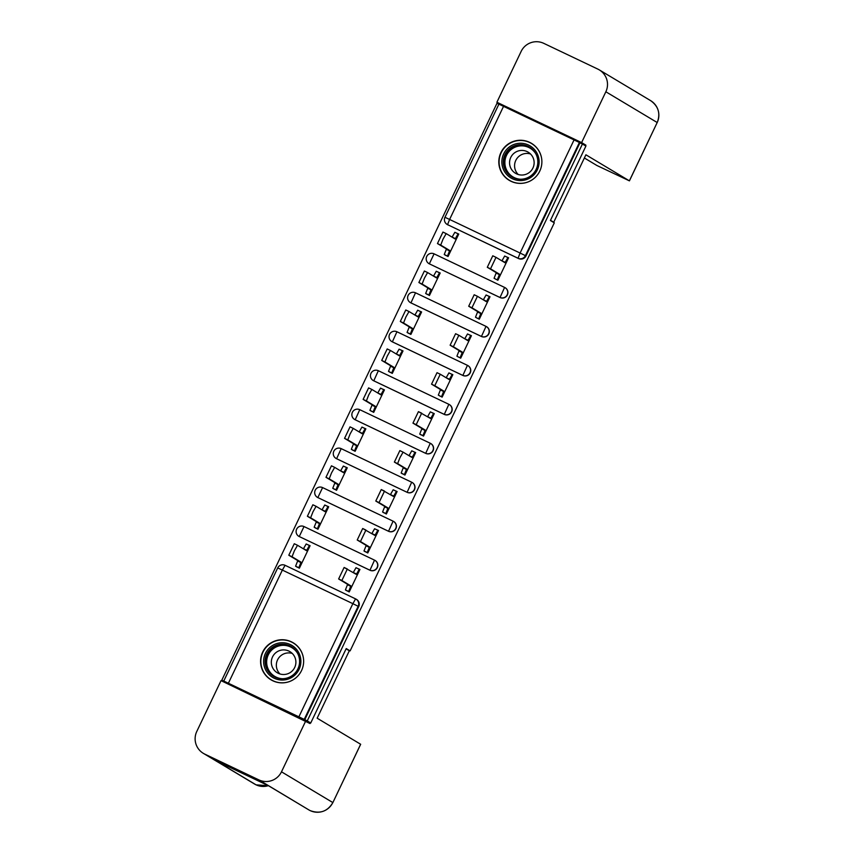 <?xml version="1.0" encoding="UTF-8"?>
<svg xmlns="http://www.w3.org/2000/svg" width="854" height="854" viewBox="0 0 854 854"><rect width="100%" height="100%" fill="white"/><g stroke="black" fill="none" stroke-linecap="round" stroke-linejoin="round"><path stroke-width="1.28" d="M500.028 297.534A5.53 5.519 -59.1 0 0 507.393 294.908A5.53 5.519 -59.1 0 0 505.248 287.787L505.056 287.67A5.53 5.519 120.9 0 1 507.201 294.79A5.53 5.519 120.9 0 1 499.836 297.416L429.327 263.833A5.53 5.519 120.9 0 1 426.851 256.232A5.53 5.519 120.9 0 1 434.088 253.841L504.597 287.424A5.53 5.519 120.9 0 1 505.056 287.67A5.53 5.53 0 0 0 504.597 287.424L500.028 297.534L429.327 263.833L434.088 253.841A5.53 5.53 0 0 0 426.829 256.221A5.53 5.53 0 0 0 428.868 263.576L429.06 263.694A5.53 5.519 -59.1 0 0 429.519 263.939M481.442 336.487A5.53 5.519 -59.1 0 0 488.808 333.871A5.53 5.519 -59.1 0 0 486.673 326.74L486.481 326.634A5.53 5.519 120.9 0 1 488.616 333.754A5.53 5.519 120.9 0 1 481.25 336.369L410.742 302.786A5.53 5.519 120.9 0 1 408.265 295.185A5.53 5.519 120.9 0 1 415.503 292.794L486.011 326.377A5.53 5.519 120.9 0 1 486.481 326.634A5.53 5.53 0 0 0 486.011 326.377L481.442 336.487L410.934 302.903L415.514 292.794A5.53 5.53 0 0 0 408.255 295.174A5.53 5.53 0 0 0 410.283 302.54L410.475 302.658A5.53 5.519 -59.1 0 0 410.934 302.903M392.36 341.867L396.929 331.758A5.53 5.53 0 0 0 389.67 334.138A5.53 5.53 0 0 0 391.708 341.504L391.901 341.611A5.53 5.519 -59.1 0 0 392.36 341.867L462.857 375.45A5.53 5.519 -59.1 0 0 470.223 372.824A5.53 5.519 -59.1 0 0 468.088 365.704L467.896 365.587A5.53 5.519 120.9 0 1 470.031 372.707A5.53 5.519 120.9 0 1 462.665 375.333L392.167 341.749A5.53 5.519 120.9 0 1 389.68 334.149A5.53 5.519 120.9 0 1 396.929 331.758L467.426 365.341M444.283 414.403A5.53 5.519 -59.1 0 0 451.649 411.788A5.53 5.519 -59.1 0 0 449.503 404.668L449.311 404.55A5.53 5.519 120.9 0 1 451.456 411.671A5.53 5.519 120.9 0 1 444.091 414.286L373.582 380.703A5.53 5.519 120.9 0 1 371.095 373.102A5.53 5.519 120.9 0 1 378.343 370.711L373.774 380.82L444.283 414.403L448.852 404.305A5.53 5.519 120.9 0 1 449.311 404.55A5.53 5.53 0 0 0 448.852 404.305L378.343 370.711A5.53 5.53 0 0 0 371.084 373.102A5.53 5.53 0 0 0 373.123 380.457L373.315 380.574A5.53 5.519 -59.1 0 0 373.774 380.82M425.698 453.367A5.53 5.519 -59.1 0 0 433.063 450.741A5.53 5.519 -59.1 0 0 430.918 443.621L430.726 443.504A5.53 5.519 120.9 0 1 432.871 450.634A5.53 5.519 120.9 0 1 425.505 453.25L354.997 419.666A5.53 5.519 120.9 0 1 352.521 412.066A5.53 5.519 120.9 0 1 359.758 409.674L430.267 443.258A5.53 5.519 120.9 0 1 430.726 443.504A5.53 5.53 0 0 0 430.267 443.258L425.698 453.367L355.189 419.784L359.758 409.674A5.53 5.53 0 0 0 352.499 412.055A5.53 5.53 0 0 0 354.538 419.421L354.73 419.538A5.53 5.519 -59.1 0 0 355.189 419.784M407.112 492.32A5.53 5.519 -59.1 0 0 414.478 489.705A5.53 5.519 -59.1 0 0 412.343 482.585L412.151 482.467A5.53 5.519 120.9 0 1 414.286 489.588A5.53 5.519 120.9 0 1 406.92 492.214L336.412 458.63A5.53 5.519 120.9 0 1 333.935 451.029A5.53 5.519 120.9 0 1 341.173 448.628L411.681 482.222A5.53 5.519 120.9 0 1 412.151 482.467A5.53 5.53 0 0 0 411.681 482.222L407.112 492.32L336.604 458.737L341.184 448.638A5.53 5.53 0 0 0 333.925 451.019A5.53 5.53 0 0 0 335.953 458.374L336.145 458.491A5.53 5.519 -59.1 0 0 336.604 458.737M388.527 531.284A5.53 5.519 -59.1 0 0 395.893 528.658A5.53 5.519 -59.1 0 0 393.758 521.538L393.566 521.431A5.53 5.519 120.9 0 1 395.701 528.551A5.53 5.519 120.9 0 1 388.335 531.167L317.837 497.583A5.53 5.519 120.9 0 1 315.35 489.982A5.53 5.519 120.9 0 1 322.598 487.591L393.096 521.175A5.53 5.519 120.9 0 1 393.566 521.431A5.53 5.53 0 0 0 393.096 521.175L388.527 531.284L317.837 497.583L322.598 487.591A5.53 5.53 0 0 0 315.339 489.972A5.53 5.53 0 0 0 317.368 497.338L317.56 497.455A5.53 5.519 -59.1 0 0 318.03 497.701M369.953 570.248A5.53 5.519 -59.1 0 0 377.319 567.622A5.53 5.519 -59.1 0 0 375.173 560.502L374.981 560.384A5.53 5.519 120.9 0 1 377.126 567.504A5.53 5.519 120.9 0 1 369.761 570.13L299.252 536.547A5.53 5.519 120.9 0 1 296.765 528.946A5.53 5.519 120.9 0 1 304.013 526.555L374.511 560.139A5.53 5.519 120.9 0 1 374.981 560.384A5.53 5.53 0 0 0 374.522 560.139L369.953 570.248L299.252 536.547L304.013 526.555A5.53 5.53 0 0 0 296.754 528.936A5.53 5.53 0 0 0 298.793 536.301L298.985 536.408A5.53 5.519 -59.1 0 0 299.444 536.654M262.68 652.05A21.585 21.521 -59.1 0 0 271.017 679.816A21.585 21.521 -59.1 0 0 301.537 670.561A21.585 21.521 -59.1 0 0 293.2 642.784A21.585 21.521 -59.1 0 0 262.68 652.05M500.914 152.567A21.585 21.521 -59.1 0 0 509.262 180.343A21.585 21.521 -59.1 0 0 539.781 171.078A21.585 21.521 -59.1 0 0 531.434 143.312A21.585 21.521 -59.1 0 0 500.914 152.567M498.885 104.209L496.975 103.302L221.805 680.19L224.303 681.385L223.759 681.054L277.721 567.921A5.53 5.519 120.9 0 1 285.076 565.305L355.584 598.889A5.53 5.519 120.9 0 1 358.189 606.255L304.227 719.388L223.748 681.044L277.71 567.921L282.354 570.088L228.392 683.221M310.739 722.986L307.259 720.904L582.428 144.006L585.897 146.087L550.403 220.503L554.299 222.841L350.129 650.887L346.233 648.56L310.739 722.986L221.805 680.19M579.396 142.49L579.941 142.821L525.979 255.944A5.53 5.519 120.9 0 1 518.613 258.57L447.56 224.655A5.53 5.519 120.9 0 1 444.966 217.29L498.907 104.145L574.059 139.907L579.396 142.49L525.434 255.624A5.53 5.519 120.9 0 1 518.068 258.25L447.56 224.655L449.599 219.457L520.097 253.04L574.059 139.907M579.941 142.821L582.428 144.006M304.227 719.388L307.259 720.904M345.539 590.007L349.211 591.929L359.929 569.458L357.079 568.209M295.719 566.266L299.38 568.198L310.098 545.717L307.248 544.468M314.293 527.313L317.966 529.234L328.683 506.764L325.833 505.515M364.124 551.043L367.786 552.976L378.514 530.494L375.653 529.245M332.879 488.349L336.551 490.281L347.268 467.8L344.418 466.551M382.709 512.08L386.371 514.012L397.099 491.541L394.238 490.281M351.464 449.385L355.125 451.318L365.854 428.847L362.993 427.587M401.295 473.127L404.956 475.059L415.674 452.577L412.824 451.328M370.049 410.432L373.71 412.365L384.428 389.883L381.578 388.634M419.869 434.163L423.541 436.095L434.259 413.614L431.409 412.365M388.623 371.469L392.296 373.401L403.013 350.919L400.163 349.67M438.454 395.21L442.126 397.131L452.844 374.66L449.983 373.411M407.209 332.516L410.881 334.437L421.598 311.966L418.748 310.717M457.039 356.246L460.701 358.178L471.429 335.697L468.568 334.448M425.794 293.552L429.455 295.484L440.184 273.002L437.323 271.753M475.625 317.293L479.286 319.215L490.004 296.744L487.154 295.484M444.379 254.588L448.04 256.52L458.758 234.049L455.908 232.79M494.199 278.329L497.871 280.261L508.589 257.78L505.739 256.531M347.13 649.467L350.129 650.887M346.66 590.722L345.411 589.922L347.621 584.349L338.632 578.959L344.109 567.472L347.343 569.01L341.867 580.506L350.866 585.887L348.656 591.47L345.411 589.922M503.561 106.323L449.599 219.457L444.955 217.279A5.53 5.53 0 0 0 447.101 224.41L447.645 224.741A5.53 5.519 -59.1 0 0 448.104 224.986M304.771 719.708L358.733 606.586A5.53 5.519 -59.1 0 0 356.588 599.465L356.054 599.134A5.53 5.53 0 0 0 355.584 598.889L285.087 565.305A5.53 5.53 0 0 0 277.71 567.921M365.245 551.759L363.996 550.969L366.206 545.386L357.218 540.006L362.694 528.509L365.928 530.056L360.452 541.543L369.451 546.934L367.231 552.506L363.996 550.969M383.83 512.795L382.581 512.005L384.791 506.433L375.792 501.042L381.268 489.555L384.513 491.093L379.037 502.59L388.026 507.97L385.816 513.553L382.581 512.005M420.99 434.878L419.741 434.088L421.951 428.505L412.962 423.125L418.439 411.639L421.673 413.176L416.197 424.662L425.196 430.053L422.986 435.636L419.741 434.088M452.769 374.81L452.161 374.447L449.257 379.603L440.258 374.223L434.782 385.709L443.781 391.089L441.561 396.672L439.586 395.882M471.355 335.846L470.746 335.483L467.843 340.65L458.844 335.259L453.367 346.745L462.356 352.136L460.146 357.709L458.171 356.929M489.94 296.893L489.331 296.53L486.417 301.686L477.429 296.295L471.952 307.792L480.941 313.172L478.731 318.755L476.756 317.966M508.514 257.929L507.916 257.566L505.002 262.722L496.014 257.342L490.527 268.829L499.526 274.219L497.316 279.792L495.341 279.012M359.854 569.607L359.256 569.244L356.342 574.4L344.109 567.472M353.257 572.554L356.011 567.696L359.256 569.244L356.011 567.696M349.254 591.833L348.656 591.47M350.866 585.887L347.621 584.349M297.203 567.163L295.591 566.191L297.8 560.608L301.035 562.156L298.825 567.729L299.434 568.091M310.034 545.866L309.426 545.503L306.511 550.67L297.523 545.279L294.374 550.809L292.047 556.765L301.035 562.156M297.8 560.608L288.801 555.228L294.278 543.731L297.512 545.279L294.278 543.731M303.426 548.812L306.18 543.966L309.426 545.503L306.18 543.966M378.439 530.644L377.842 530.281L374.927 535.447L362.694 528.509M371.832 533.59L374.596 528.743L377.831 530.281L374.596 528.743M367.839 552.869L367.231 552.506M369.451 546.934L366.206 545.386M397.025 491.69L396.416 491.328L393.513 496.484L381.268 489.555M390.417 494.637L393.182 489.78L396.416 491.317L393.182 489.78M386.424 513.916L385.816 513.553M388.026 507.97L384.791 506.433M346.094 648.848L349.318 650.78L317.154 718.203L360.676 744.272L332.868 802.589L360.644 744.25M204.779 754.125L215.251 760.391L269.32 786.15L258.837 779.873L204.779 754.125A17.016 16.973 -59.1 0 1 196.783 731.462L221.026 680.638L310.002 723.551L310.365 722.804M258.837 779.873A17.016 16.973 -59.1 0 0 281.489 771.813L305.721 720.989M269.32 786.15L308.892 809.923A17.016 16.973 -59.1 0 0 332.825 802.557L281.489 771.813M203.359 753.356L254.705 784.111A17.016 16.973 -59.1 0 0 256.125 784.869L215.251 760.391M551.481 221.154L553.734 222.221L585.897 154.787L629.377 180.834L657.196 122.517L605.849 91.773L581.606 142.597L585.887 145.159L585.545 145.874M550.51 220.289L553.734 222.221M605.849 91.773A17.016 16.973 -59.1 0 0 597.853 69.11L543.795 43.362A17.016 16.973 -59.1 0 0 521.143 51.421L496.9 102.245L581.606 142.597M584.371 157.99L596.914 165.505L629.377 180.834M496.9 102.245L585.887 145.159M274.209 678.247A18.681 18.628 120.9 0 1 265.434 653.374A18.681 18.628 120.9 0 1 290.285 644.535A18.681 18.628 120.9 0 1 299.06 669.397A18.681 18.628 120.9 0 1 274.209 678.247M289.784 645.827A17.293 17.251 -59.1 0 0 267.131 653.289A17.293 17.251 -59.1 0 0 274.892 677.051A17.293 17.251 -59.1 0 0 297.534 669.589A17.293 17.251 -59.1 0 0 289.784 645.827M279.984 673.966A12.308 12.276 120.9 0 1 292.271 653.449M288.908 651.09A12.308 12.276 -59.1 0 0 272.789 656.406A12.308 12.276 -59.1 0 0 278.308 673.315A12.308 12.276 -59.1 0 0 294.427 668.009A12.308 12.276 -59.1 0 0 288.908 651.09M303.64 660.879A21.446 21.382 -59.1 0 0 263.395 651.282A21.446 21.382 -59.1 0 0 291.897 680.489M512.443 178.764A18.681 18.628 120.9 0 1 503.668 153.901A18.681 18.628 120.9 0 1 528.53 145.052A18.681 18.628 120.9 0 1 537.305 169.925A18.681 18.628 120.9 0 1 512.443 178.764M528.018 146.354A17.293 17.251 -59.1 0 0 505.376 153.816A17.293 17.251 -59.1 0 0 513.126 177.568A17.293 17.251 -59.1 0 0 535.778 170.106A17.293 17.251 -59.1 0 0 528.018 146.354M518.218 174.494A12.308 12.276 120.9 0 1 530.505 153.976M527.153 151.617A12.308 12.276 -59.1 0 0 511.023 156.922A12.308 12.276 -59.1 0 0 516.553 173.842A12.308 12.276 -59.1 0 0 532.672 168.526A12.308 12.276 -59.1 0 0 527.153 151.617M541.884 161.406A21.446 21.382 -59.1 0 0 501.64 151.809A21.446 21.382 -59.1 0 0 530.142 181.016M315.788 528.199L314.165 527.228L316.386 521.655L319.62 523.192L317.41 528.775L318.008 529.138M328.609 506.913L328.011 506.55L325.096 511.706L316.097 506.315L312.959 511.845L310.621 517.812L319.62 523.192M316.386 521.655L307.387 516.264L312.863 504.778L316.097 506.315L312.863 504.778M322.011 509.859L324.766 505.002L328 506.55L324.766 505.002M334.373 489.246L332.75 488.274L334.96 482.691L338.205 484.239L335.996 489.812L336.593 490.175M347.194 467.949L346.585 467.586L343.682 472.753L334.683 467.362L331.533 472.881L329.206 478.848L338.205 484.239M334.96 482.691L325.972 477.311L331.448 465.814L334.683 467.362L331.448 465.814M340.586 470.896L343.351 466.049L346.585 467.586L343.351 466.049M415.61 452.727L415.001 452.364L412.087 457.52L403.099 452.14L399.95 457.659L397.622 463.626L406.611 469.017L404.401 474.589L401.166 473.052L403.376 467.469L394.377 462.078L399.853 450.592L403.088 452.14L399.853 450.592M409.002 455.673L411.756 450.816L415.001 452.364L411.756 450.816M401.166 473.052L402.415 473.831M405.009 474.952L404.401 474.589M406.611 469.017L403.376 467.469M434.184 413.763L433.586 413.4L430.672 418.567L418.439 411.639M427.587 416.709L430.341 411.863L433.586 413.4L430.341 411.863M423.584 435.988L422.986 435.636M425.196 430.053L421.951 428.505M446.162 377.756L448.926 372.899L452.161 374.447L448.926 372.899M438.326 395.124L440.536 389.552L431.548 384.161L437.024 372.675L440.258 374.223L437.024 372.675M442.169 397.035L441.561 396.672M443.781 391.089L440.536 389.552M352.948 450.282L351.336 449.311L353.545 443.738L356.78 445.276L354.57 450.859L355.179 451.222M365.779 428.986L365.17 428.623L362.267 433.789L353.268 428.398L350.119 433.928L347.791 439.895L356.78 445.276M353.545 443.738L344.557 438.348L350.033 426.861L353.268 428.398L350.033 426.861M359.171 431.943L361.936 427.085L365.17 428.623L361.936 427.085M371.533 411.318L369.921 410.358L372.13 404.775L375.365 406.323L373.155 411.895L373.764 412.258M384.364 390.032L383.756 389.67L380.852 394.826L371.853 389.445L368.704 394.964L366.377 400.932L375.365 406.323M372.13 404.775L363.131 399.384L368.608 387.897L371.842 389.445L368.608 387.897M377.756 392.979L380.521 388.122L383.756 389.67L380.521 388.122M390.118 372.365L388.495 371.394L390.716 365.811L393.95 367.359L391.74 372.942L392.338 373.294M402.949 351.069L402.341 350.706L399.426 355.872L390.427 350.482L387.289 356.011L384.951 361.968L393.95 367.359M390.716 365.811L381.717 360.431L387.193 348.944L390.427 350.482L387.193 348.944M396.341 354.015L399.096 349.169L402.33 350.706L399.096 349.169M464.747 338.792L467.512 333.946L470.746 335.483L467.512 333.946M456.911 356.171L459.121 350.588L450.122 345.208L455.598 333.711L458.844 335.259L455.598 333.711M460.754 358.072L460.146 357.709M462.356 352.136L459.121 350.588M408.703 333.402L407.08 332.43L409.29 326.858L412.535 328.395L410.326 333.978L410.923 334.341M421.524 312.116L420.915 311.753L418.012 316.909L409.013 311.529L405.863 317.047L403.536 323.015L412.535 328.395M409.29 326.858L400.302 321.467L405.778 309.981L409.013 311.518M414.916 315.062L417.681 310.205L420.915 311.753L417.681 310.205M483.332 299.839L486.086 294.982L489.331 296.519M475.497 317.208L477.706 311.635L468.707 306.244L474.183 294.758L477.429 296.295L474.183 294.758M489.331 296.53L486.086 294.982M479.34 319.118L478.731 318.755M480.941 313.172L477.706 311.635M427.278 294.449L425.666 293.477L427.875 287.894L431.121 289.442L428.9 295.014L429.509 295.377M440.109 273.152L439.5 272.789L436.597 277.956L427.598 272.565L424.449 278.084L422.122 284.051L431.121 289.442M427.875 287.894L418.887 282.514L424.363 271.017L427.598 272.565L424.363 271.017M433.501 276.098L436.266 271.252L439.5 272.789L436.266 271.252M501.917 260.876L504.671 256.019L507.916 257.566L504.671 256.019M494.071 278.255L496.291 272.672L487.292 267.291L492.769 255.794L496.003 257.342L492.769 255.794M497.914 280.155L497.316 279.792M499.526 274.219L496.291 272.672M445.863 255.485L444.251 254.513L446.461 248.941L449.695 250.478L447.485 256.061L448.094 256.424M458.694 234.199L458.086 233.836L455.182 238.992L446.183 233.601L443.034 239.131L440.707 245.098L449.695 250.478M446.461 248.941L437.461 243.55L442.938 232.064L446.172 233.601L442.938 232.064M452.086 237.145L454.851 232.288L458.086 233.825L454.851 232.288M462.857 375.45L467.437 365.341A5.53 5.519 120.9 0 1 467.896 365.587A5.53 5.53 0 0 0 467.437 365.341L396.929 331.758M518.613 258.57L518.068 258.25L520.097 253.04L525.979 255.944M298.9 716.805L352.862 603.671L282.354 570.088L285.087 565.305M358.733 606.586L352.862 603.671L355.584 598.889M498.907 104.145L444.966 217.29M356.524 574.027L353.278 572.49M350.684 586.26L347.45 584.723M341.867 580.506L338.632 578.959M297.619 560.982L300.854 562.53M295.591 566.191L298.825 567.729M303.458 548.748L306.693 550.296M288.801 555.228L292.047 556.765M375.109 535.063L371.864 533.526M369.27 547.307L366.024 545.759M360.452 541.543L357.218 540.006M393.683 496.11L390.449 494.562M387.855 508.343L384.61 506.806M379.037 502.59L375.792 501.042M254.705 784.111L256.125 784.869A17.016 16.973 -59.1 0 0 268.337 785.68M629.419 180.867L657.196 122.517A17.016 16.973 -59.1 0 0 650.609 100.623L599.273 69.879M273.91 676.539A17.293 17.251 120.9 0 1 268.167 653.609A17.293 17.251 120.9 0 1 291.673 646.884M297.555 653.246A16.728 16.685 -59.1 0 0 268.273 654.869A16.728 16.685 -59.1 0 0 282.29 678.716M512.144 177.066A17.293 17.251 120.9 0 1 506.411 154.126A17.293 17.251 120.9 0 1 529.907 147.4M535.789 153.773A16.728 16.685 -59.1 0 0 506.507 155.385A16.728 16.685 -59.1 0 0 520.534 179.244M316.204 522.029L319.439 523.566M314.165 527.228L317.41 528.775M322.043 509.795L325.278 511.332M307.387 516.264L310.621 517.812M334.789 483.065L338.024 484.613M332.75 488.274L335.996 489.812M340.618 470.832L343.863 472.369M325.972 477.311L329.206 478.848M412.268 457.146L409.034 455.609M406.429 469.39L403.195 467.843M397.622 463.626L394.377 462.078M430.854 418.193L427.619 416.645M425.014 430.427L421.78 428.889M416.197 424.662L412.962 423.125M449.439 379.229L446.194 377.692M443.6 391.463L440.354 389.926M434.782 385.709L431.548 384.161M353.364 444.112L356.609 445.649M351.336 449.311L354.57 450.859M359.203 431.868L362.438 433.416M344.557 438.348L347.791 439.895M371.949 405.148L375.184 406.696M369.921 410.358L373.155 411.895M377.788 392.915L381.023 394.452M363.131 399.384L366.377 400.932M390.534 366.195L393.769 367.732M388.495 371.394L391.74 372.942M396.373 353.951L399.608 355.499M381.717 360.431L384.951 361.968M468.013 340.276L464.779 338.728M462.185 352.51L458.94 350.962M453.367 346.745L450.122 345.208M409.119 327.231L412.354 328.769M407.08 332.43L410.326 333.978M414.948 314.998L418.193 316.535M400.302 321.467L403.536 323.015M486.599 301.313L483.364 299.765M480.759 313.546L477.525 312.009M471.952 307.792L468.707 306.244M427.694 288.268L430.939 289.816M425.666 293.477L428.9 295.014M433.533 276.034L436.778 277.582M418.887 282.514L422.122 284.051M505.184 262.349L501.949 260.812M499.344 274.593L496.11 273.045M490.527 268.829L487.292 267.291M446.279 249.315L449.524 250.852M444.251 254.513L447.485 256.061M452.118 237.07L455.353 238.618M437.461 243.55L440.707 245.098M304.013 526.555L374.522 560.139M322.598 487.591L393.096 521.175M341.184 448.638L411.681 482.222M359.758 409.674L430.267 443.258M378.343 370.711L448.852 404.305M415.514 292.794L486.011 326.377M434.088 253.841L504.597 287.424M268.711 785.861L308.892 809.923M310.194 810.627C319.951 814.161 327.52 811.481 332.868 802.589M256.125 784.869L268.369 785.701M657.228 122.549C660.644 113.55 658.434 106.238 650.609 100.623M293.264 642.987L295.217 644.162M271.23 679.784L273.173 680.948M531.508 143.515L533.451 144.678M509.464 180.311L511.418 181.475M405.778 309.981L409.013 311.529"/></g></svg>
